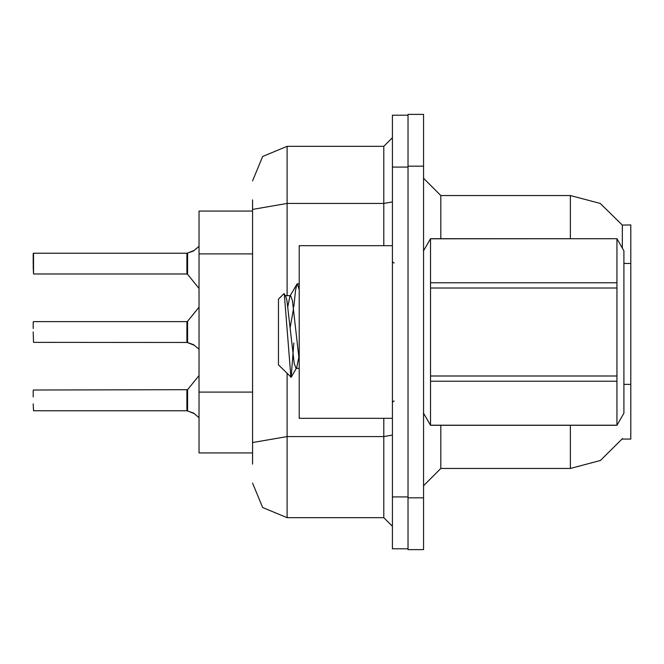 <?xml version="1.0" encoding="UTF-8"?>
<svg xmlns="http://www.w3.org/2000/svg" width="664" height="664" viewBox="0 0 664 664"><rect width="100%" height="100%" fill="white"/><g stroke="black" fill="none" stroke-linecap="round" stroke-linejoin="round"><path stroke-width="1" d="M570.351 425.267L570.351 468.444L600.397 460.451L622.5 438.572L622.193 439.087L630.8 439.087L630.8 224.913L622.317 225.129L600.248 203.466L570.351 195.556L440.813 195.556L440.813 238.733M252.552 452.898L199.009 452.898L199.009 211.102L252.552 211.102M407.995 497.809L407.995 549.626L423.541 549.626L423.541 497.809L407.995 497.809M423.541 166.191L423.541 114.374L407.995 114.374L407.995 166.191L423.541 166.191L423.541 497.809M252.552 464.128L252.552 199.872M392.449 496.946L392.449 548.763L407.995 548.763L407.995 115.237L392.449 115.237L392.449 496.946L407.995 496.946M252.552 448.582L252.552 403.314M33.2 390.382L33.2 396.939M33.2 403.845L33.549 410.75L186.916 410.75L186.916 390.034L186.933 410.742L193.564 413.099L199.009 417.689M33.2 321.982L33.2 328.547M186.916 332L186.933 342.342L186.916 321.633L187.588 321.318L187.597 342.558L193.564 344.699L199.009 349.297M187.464 342.475L33.549 342.35L33.2 332M33.2 267.061L33.549 253.25L33.549 273.966L33.2 267.061M186.933 253.258L187.597 253.05L186.916 253.258L186.916 273.966L186.916 253.25L33.549 253.25M33.2 263.608L33.2 253.598M392.449 245.638L299.182 245.638L299.182 418.361L392.449 418.361M423.541 250.826L430.521 238.733L616.914 238.733L623.894 250.826L623.894 413.174L616.914 425.267L616.914 381.252L430.521 381.252L430.521 425.267L616.914 425.267M616.914 238.733L430.521 238.783L430.521 381.252M430.521 282.748L616.914 282.748L616.914 288.035L430.521 288.035M430.521 375.965L616.914 375.965L616.914 381.252M299.182 368.387L296.044 368.387L294.218 363.507L286.906 300.493L285.694 296.136L283.926 293.629L278.457 299.099L278.457 364.901L291.197 377.21L293.861 342.956M440.813 425.267L440.813 468.444L423.541 485.716M570.351 238.733L570.351 195.556L600.248 203.466L622.317 225.129L622.342 248.137M287.097 373.541L287.097 517.671L262.67 507.553L252.552 483.126M287.097 517.671L383.817 517.671L383.817 418.361M252.552 180.874L262.67 156.447L287.097 146.329L287.097 203.416L383.817 203.416L383.817 146.329L392.449 137.697M33.549 390.034L187.588 389.71L187.597 410.95L194.353 413.68M199.009 246.311L193.274 251.067L187.597 253.05L187.588 274.29L186.916 273.966L186.916 263.608M187.464 410.875L186.933 410.742M186.933 342.342L194.353 345.28M299.182 360.295L292.384 300.493L290.558 295.613L289.944 296.136L287.819 306.511M299.182 289.778L297.414 283.744L296.941 284.142L295.588 290.209L293.837 306.776M298.783 357.489L296.659 367.864M394.175 262.911L392.963 262.421L392.449 261.184M394.175 401.089L392.963 401.579L392.449 402.816M570.351 468.444L440.813 468.444M440.813 195.556L423.541 178.284L440.813 195.556M287.097 146.329L383.817 146.329M392.449 526.303L383.817 517.671M186.916 390.034L186.916 400.392M193.564 250.901L187.597 253.05L194.353 250.32M616.914 282.748L616.914 238.783M616.914 375.965L616.914 288.035M423.541 413.174L430.521 425.267M297.414 283.744L299.182 283.744M284.3 293.754L290.882 377.326M293.571 308.553L290.151 327.476M430.521 425.217L616.914 425.217M285.694 296.136L285.072 295.613M192.776 412.742L193.564 413.099M192.776 344.35L193.564 344.707M630.8 384.356L623.894 384.356M630.8 263.45L623.894 263.45M252.552 253.914L199.009 253.914M252.552 392.092L199.009 392.092M423.881 250.237L423.541 249.647M392.449 435.086L383.817 436.588L287.097 436.588L252.552 442.589M392.449 167.054L407.995 167.054M252.552 209.417L287.097 203.416L287.097 295.613M383.817 245.638L383.817 203.416L392.449 201.922M187.588 389.71L199.009 375.608M33.549 321.633L186.916 321.633M187.588 321.318L199.009 307.208M33.549 273.966L186.916 273.966M187.588 274.29L199.009 288.392M285.387 295.613L290.558 295.613M289.944 296.136L296.941 284.142M296.351 368.387L291.197 377.21"/></g></svg>
